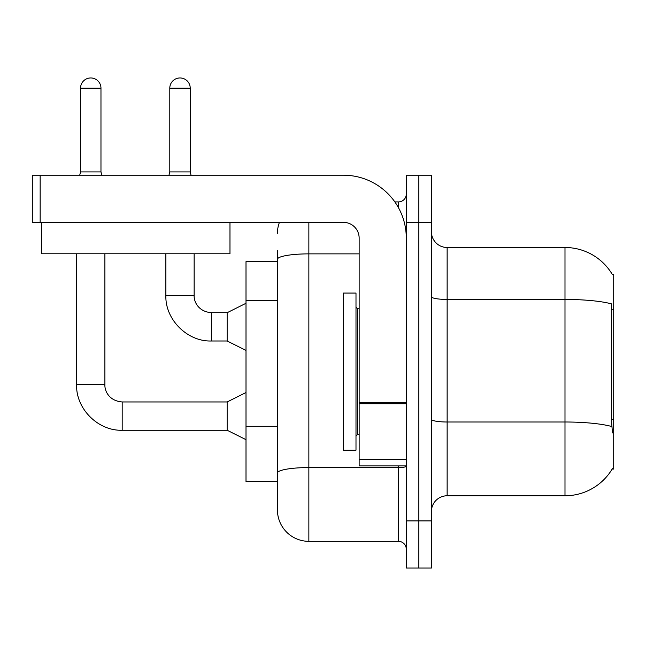 <?xml version="1.0" encoding="UTF-8"?>
<svg xmlns="http://www.w3.org/2000/svg" width="646" height="646" viewBox="0 0 646 646"><rect width="100%" height="100%" fill="white"/><g stroke="black" fill="none" stroke-linecap="round" stroke-linejoin="round"><path stroke-width="0.97" d="M612.432 432.917L611.423 419.262L611.649 303.927A54.999 9.553 180 0 0 564.992 299.437L564.992 247.499A54.999 54.999 0 0 1 612.271 274.405A54.999 54.999 0 0 0 564.992 247.499A54.999 54.999 0 0 1 612.158 274.211L613.7 274.211L613.7 469.061L612.158 469.061L612.432 468.592A54.999 54.999 0 0 1 564.992 495.773L447.137 495.773A15.714 15.714 0 0 0 431.423 511.487M277.433 261.638L246.005 261.638L246.005 481.625L277.433 481.625L277.433 509.912L277.433 261.638M418.85 520.91L418.85 568.052L431.423 568.052L431.423 520.91L418.85 520.91L418.85 568.052L406.286 568.052L406.286 520.91L418.85 520.91L418.85 222.353L418.85 520.91M406.286 520.91L406.286 175.211L418.85 175.211L418.85 222.353L418.85 175.211L431.423 175.211L431.423 520.91M612.158 274.211A54.999 54.999 0 0 0 564.992 247.499L447.137 247.499A15.714 15.714 0 0 1 431.423 231.785A15.714 15.714 0 0 0 447.137 247.499L447.137 495.773M308.861 222.353L308.861 541.34L398.429 541.34L398.429 465.911M394.851 201.923L398.429 201.923A7.857 7.857 0 0 0 406.286 194.075M277.433 289.594L277.433 250.64M277.433 478.484L277.433 437.302M406.286 549.197A7.857 7.857 0 0 0 398.429 541.34M277.433 233.351A31.428 31.428 0 0 1 279.419 222.353M308.861 541.34A31.428 31.428 0 0 1 277.433 509.912M100.97 171.917L80.54 171.917L80.54 88.163A10.215 10.215 0 0 1 90.755 77.948A10.215 10.215 0 0 1 100.97 88.163L100.97 171.917L101.793 175.211M246.005 439.676L227.15 430.244L227.15 401.957L246.005 392.534M76.616 253.781L76.616 384.677L104.894 384.677L104.894 253.781M190.223 171.917L169.793 171.917L169.793 88.163A10.215 10.215 0 0 1 180.008 77.948A10.215 10.215 0 0 1 190.223 88.163L190.223 171.917L191.046 175.211M246.005 350.423L227.15 340.991L227.15 312.704L246.005 303.281M165.869 253.781L165.869 295.424L194.147 295.424L194.147 253.781M343.43 371.636L343.43 450.197L355.994 450.197L355.994 293.066L343.43 293.066L343.43 371.636M406.286 465.911L359.144 465.911L359.144 402.369L406.286 402.369L406.286 238.067A62.856 62.856 0 0 0 343.43 175.211L40.157 175.211L40.157 222.353L343.43 222.353A15.714 15.714 0 0 1 359.144 238.067L359.144 402.369M40.157 222.353L32.3 222.353L32.3 175.211L40.157 175.211M229.976 222.353L229.976 253.781L41.417 253.781L41.417 222.353M613.7 419.262L611.423 419.262M613.7 309.272L611.423 309.272M277.433 300.592L246.005 300.592M277.433 426.303L246.005 426.303M564.992 495.773L564.992 299.437L447.137 299.437A15.714 2.729 0 0 1 431.423 296.708M611.819 426.546A54.999 9.553 180 0 0 564.992 422L447.137 422A15.714 2.729 -0 0 1 431.423 419.27M431.423 222.353L406.286 222.353M406.286 466.21A7.857 1.365 0 0 1 398.429 467.567L308.861 467.567A31.428 5.459 180 0 0 277.433 473.025M277.433 259.321A31.428 5.459 180 0 1 308.861 253.87L359.144 253.87M398.429 207.641L398.429 201.923M227.15 430.244L122.183 430.244C98.127 431.1 75.752 408.732 76.616 384.677C75.752 408.732 98.127 431.1 122.183 430.244C98.127 431.1 75.752 408.732 76.616 384.677C75.752 408.732 98.127 431.1 122.183 430.244L122.183 401.957C109.101 400.924 104.555 390.959 104.894 384.677C104.555 390.959 109.101 400.924 122.183 401.957C109.101 400.924 104.555 390.959 104.894 384.677C104.555 390.959 109.101 400.924 122.183 401.957C109.101 400.924 104.555 390.959 104.894 384.677M80.54 88.163L100.97 88.163M227.15 340.991L211.436 340.991C187.38 341.847 165.005 319.479 165.869 295.424C165.005 319.479 187.38 341.847 211.436 340.991C187.38 341.847 165.005 319.479 165.869 295.424C165.005 319.479 187.38 341.847 211.436 340.991L211.436 312.704C198.354 311.671 193.808 301.706 194.147 295.424C193.808 301.706 198.354 311.671 211.436 312.704C198.354 311.671 193.808 301.706 194.147 295.424C193.808 301.706 198.354 311.671 211.436 312.704L227.15 312.704M169.793 88.163L190.223 88.163M355.994 307.205L357.569 308.78L357.569 434.483L359.144 434.483M406.286 403.734L359.144 403.734M359.144 459.419L406.286 459.419M227.15 401.957L122.183 401.957M76.616 384.677C75.752 408.732 98.127 431.1 122.183 430.244M80.54 171.917L79.716 175.211M169.793 171.917L168.969 175.211M357.569 308.78L359.144 308.78M357.569 434.483L355.994 436.058"/></g></svg>
